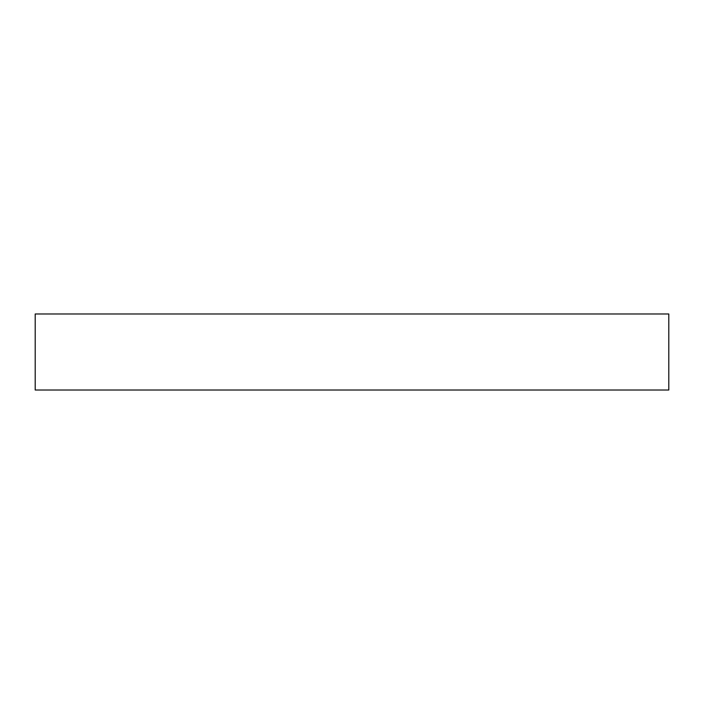 <?xml version="1.0" encoding="UTF-8"?>
<svg xmlns="http://www.w3.org/2000/svg" width="704" height="704" viewBox="0 0 704 704"><rect width="100%" height="100%" fill="white"/><g stroke="black" fill="none" stroke-linecap="round" stroke-linejoin="round"><path stroke-width="1.06" d="M35.2 313.984L668.8 313.984L668.8 390.016L35.2 390.016L35.2 313.984"/></g></svg>
